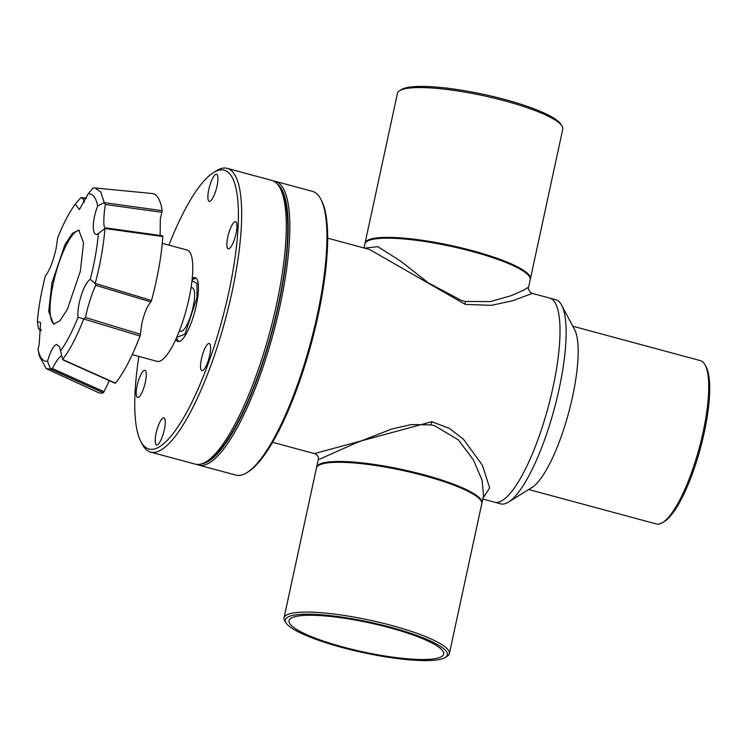 <?xml version="1.0" encoding="UTF-8"?>
<svg xmlns="http://www.w3.org/2000/svg" width="747" height="747" viewBox="0 0 747 747"><rect width="100%" height="100%" fill="white"/><g stroke="black" fill="none" stroke-linecap="round" stroke-linejoin="round"><path stroke-width="1.12" d="M528.708 489.518L656.352 523.955A84.579 21.626 -74.9 0 0 662.654 522.536A84.579 21.626 -74.9 0 0 703.142 431.962A84.579 21.626 -74.9 0 0 705.149 365.04A84.579 21.626 -74.9 0 0 700.415 360.642L572.772 326.206M662.654 522.536L664.55 521.359A82.889 21.196 -74.9 0 0 704.234 432.588A82.889 21.196 -74.9 0 0 706.195 367.01L705.149 365.04M176.722 337.317L184.948 334.17L196.993 297.595L196.956 283.43L192.007 280.695M191.073 287.548L192.427 287.912A22.466 5.743 105.1 0 1 193.146 306.858A22.466 5.743 105.1 0 1 180.718 331.285A22.466 5.743 105.1 0 1 179.588 330.342M192.231 278.528A33.111 8.469 105.1 0 1 195.2 277.632A33.111 8.469 105.1 0 1 196.265 305.551A33.111 8.469 105.1 0 1 177.945 341.566A33.111 8.469 105.1 0 1 175.834 339.306M206.219 461.693L209.067 459.919A144.414 36.93 -74.9 0 0 278.201 305.262A144.414 36.93 -74.9 0 0 281.619 190.999L280.06 188.039A146.954 37.583 105.1 0 1 276.577 304.309A146.954 37.583 105.1 0 1 206.219 461.693A146.954 37.583 105.1 0 1 195.266 464.148L150.661 452.122A146.954 37.583 105.1 0 1 142.425 444.474L140.856 441.514A144.414 36.93 105.1 0 1 138.867 356.431M168.897 245.128A144.414 36.93 105.1 0 1 213.418 172.594L216.266 170.82A146.954 37.583 105.1 0 1 227.219 168.364L271.824 180.391A146.954 37.583 105.1 0 1 280.06 188.039M227.219 168.364A146.954 37.583 105.1 0 1 231.972 292.273A146.954 37.583 105.1 0 1 150.661 452.122M201.466 358.784A14.044 3.595 -74.9 0 0 201.923 370.624A14.044 3.595 -74.9 0 0 209.692 355.348A14.044 3.595 -74.9 0 0 209.235 343.508A14.044 3.595 -74.9 0 0 201.466 358.784M156.132 433.111A14.044 3.595 -74.9 0 0 156.581 444.951A14.044 3.595 -74.9 0 0 164.349 429.674A14.044 3.595 -74.9 0 0 163.901 417.834A14.044 3.595 -74.9 0 0 156.132 433.111M137.121 385.648A14.044 3.595 -74.9 0 0 137.579 397.488A14.044 3.595 -74.9 0 0 145.348 382.212A14.044 3.595 -74.9 0 0 144.89 370.372A14.044 3.595 -74.9 0 0 137.121 385.648M208.796 189.523A14.044 3.595 -74.9 0 0 209.244 201.363A14.044 3.595 -74.9 0 0 217.013 186.087A14.044 3.595 -74.9 0 0 216.565 174.247A14.044 3.595 -74.9 0 0 208.796 189.523M227.798 236.986A14.044 3.595 -74.9 0 0 228.255 248.826A14.044 3.595 -74.9 0 0 236.024 233.559A14.044 3.595 -74.9 0 0 235.566 221.719A14.044 3.595 -74.9 0 0 227.798 236.986M213.418 172.594A144.414 36.93 105.1 0 1 228.862 291.946A144.414 36.93 105.1 0 1 140.856 441.514M132.228 354.638L157.094 361.352A57.64 14.744 -74.9 0 0 188.991 298.651A57.64 14.744 -74.9 0 0 187.124 250.049L162.258 243.335M150.847 301.928C147.224 306.121 144.208 313.338 141.799 323.572L140.408 334.273L85.373 317.494L87.894 307.26C90.789 297.222 93.412 289.911 95.765 285.335L150.847 301.928L151.501 300.518A103.161 26.378 105.1 0 0 162.79 236.519L162.519 235.847L162.79 236.519L104.897 228.498C103.684 245.165 100.453 263.476 95.205 283.421L151.501 300.518M162.622 235.819L105.897 227.891C103.721 229.021 103.263 223.241 104.496 210.57L105.327 204.482L161.94 212.297L160.353 218.451L160.119 235.473M84.495 202.157L82.459 198.076L86.269 198.459M41.169 330.501L38.489 328.717L37.35 321.621A86.54 22.13 105.1 0 1 42.514 288.146A86.54 22.13 105.1 0 1 45.436 275.783C49.442 270.862 52.981 261.842 56.081 248.751L57.668 237.91A86.54 22.13 105.1 0 1 75.27 204.164L80.76 197.796L82.459 198.076L80.891 197.759M41.197 329.8L39.628 329.922L41.169 330.566M37.35 321.621L40.571 322.545L39.189 344.386L38.022 349.194L39.395 356.095L46.314 368.691L98.174 392.502A103.161 26.378 105.1 0 0 103.357 392.801L104.01 391.717L52.355 368.523L50.516 369.083L47.537 361.287C50.366 351.463 53.364 345.833 56.529 344.386L59.564 346.795L62.683 359.503L115.458 383.136A103.161 26.378 105.1 0 0 140.034 336.029L140.408 334.273M52.355 368.523C56.044 361.417 59.078 357.178 61.459 355.815L61.73 355.703M80.368 271.152L67.351 309.426L59.807 320.93L53.457 324.058L48.714 311.312L51.888 283.048L64.896 244.783L72.44 233.269L78.79 230.151L83.533 242.887L80.368 271.152M104.897 228.498L98.361 233.522A86.54 22.13 105.1 0 1 93.198 266.987A86.54 22.13 105.1 0 1 90.266 279.359L95.205 283.421M98.361 233.522C91.918 238.256 91.517 221.766 97.68 205.948L104.263 202.614L162.164 210.663A103.161 26.378 105.1 0 0 151.874 193.482L95.158 187.983M104.263 202.614L100.761 192.026L95.084 187.973L92.871 188.123L88.174 193.856A86.54 22.13 105.1 0 1 97.68 205.948M88.174 193.856L79.387 209.524L75.27 204.164M79.471 230.412A48.63 12.438 -74.9 0 0 53.27 283.421A48.63 12.438 -74.9 0 0 54.176 324.161M109.333 380.671L104.01 391.717M161.94 212.297L162.164 210.663M140.034 336.029L83.72 318.978C76.81 336.729 69.779 350.212 62.636 359.41M103.357 392.801L50.637 369.121M50.516 369.083L46.314 368.691M83.72 318.978L78.043 317.232A86.54 22.13 105.1 0 1 60.442 350.978M85.373 317.494L83.851 318.913M62.683 359.503L63.318 359.783M78.043 317.232C76.708 305.644 84.019 282.982 90.266 279.359M95.271 283.561L95.765 285.335M105.897 227.891L105 228.423M104.375 202.689L105.327 204.482M47.537 361.287A86.54 22.13 105.1 0 1 38.022 349.194M530.379 278.92L562.771 129.11A84.579 15.883 -167.8 0 0 561.884 125.813A84.579 15.883 -167.8 0 0 504.869 100.901A84.579 15.883 -167.8 0 0 399.598 90.723A84.579 15.883 -167.8 0 0 397.432 93.366L365.05 243.167A84.579 15.883 12.2 0 1 472.477 250.703A84.579 15.883 12.2 0 1 530.379 278.92A84.579 15.883 12.2 0 1 530.267 279.322M561.884 125.813L560.605 123.899A82.889 15.566 -167.8 0 0 504.72 99.482A82.889 15.566 -167.8 0 0 401.559 89.509L399.598 90.723M364.564 248.125L377.842 246.687L400.401 260.964L428.218 282.777L461.693 300.593L465.381 301.471L490.377 301.611L511.153 295.681L523.442 290.247L528.587 287.203C527.774 287.8 528.381 289.537 530.407 292.394L532.368 293.394L512.703 300.724L491.479 305.346L465.26 304.393L369.494 249.451M553.032 387.198A105.719 27.032 -74.9 0 0 549.615 298.053A105.719 27.032 105.1 0 1 553.032 387.198A105.719 27.032 105.1 0 1 494.533 502.199A105.719 27.032 -74.9 0 0 553.032 387.198M528.587 287.203L530.202 279.733A84.579 15.883 -167.8 0 0 472.3 251.515A84.579 15.883 -167.8 0 0 364.872 243.98L364.004 247.976M481.927 503.02L483.542 495.56L482.104 480.246L473.346 459.788L458.294 439.824L434.633 425.725L431.084 424.903L411.373 424.567L391.914 428.955L355.553 443.148L318.213 459.797L316.597 467.267A84.579 15.883 12.2 0 1 424.025 474.803A84.579 15.883 12.2 0 1 481.927 503.02A84.579 15.883 12.2 0 1 481.815 503.413M272.59 442.308L314.431 453.606L431.803 421.738L449.32 428.348L463.439 439.227L482.385 465.232L489.677 487.95L482.973 498.193M482.786 499.024L500.649 503.851A105.719 27.032 -74.9 0 0 508.539 502.077L531.967 487.483A84.784 21.682 -74.9 0 0 572.557 396.685A84.784 21.682 -74.9 0 0 574.574 329.595L561.66 305.206A105.719 27.032 -74.9 0 0 555.731 299.706L532.359 293.403M508.539 502.077A105.719 27.032 -74.9 0 0 559.148 388.851A105.719 27.032 -74.9 0 0 561.66 305.206M286.194 623.101L284.915 621.187A84.579 15.883 12.2 0 1 284.028 617.89A84.579 15.883 12.2 0 1 391.456 625.426A84.579 15.883 12.2 0 1 449.367 653.634A84.579 15.883 12.2 0 1 447.192 656.277L445.231 657.491A82.889 15.566 12.2 0 1 342.079 647.518A82.889 15.566 12.2 0 1 286.194 623.101A82.889 15.566 12.2 0 1 390.616 627.256A82.889 15.566 12.2 0 1 445.231 657.491M449.367 653.634L481.75 503.833A84.579 15.883 -167.8 0 0 480.872 500.527A84.579 15.883 -167.8 0 0 423.848 475.615A84.579 15.883 -167.8 0 0 318.586 465.446A84.579 15.883 -167.8 0 0 316.42 468.08L284.028 617.89M343.19 647.051A79.079 14.856 -167.8 0 0 443.634 654.101A79.079 14.856 -167.8 0 0 389.495 627.713A79.079 14.856 -167.8 0 0 289.052 620.673A79.079 14.856 -167.8 0 0 343.19 647.051M246.874 472.655L248.293 471.777A145.684 37.257 -74.9 0 0 318.035 315.748A145.684 37.257 -74.9 0 0 321.499 200.485L320.715 199.01A146.954 37.583 105.1 0 1 317.223 315.281A146.954 37.583 105.1 0 1 246.874 472.655A146.954 37.583 105.1 0 1 235.921 475.12L198.814 465.11A146.954 37.583 105.1 0 1 197.087 464.466M273.551 181.045A146.954 37.583 105.1 0 1 275.382 181.353L312.479 191.363A146.954 37.583 105.1 0 1 320.715 199.01M275.382 181.353A146.954 37.583 105.1 0 1 280.125 305.271A146.954 37.583 105.1 0 1 198.814 465.11M277.268 183.93A145.684 37.257 105.1 0 1 278.566 305.103A145.684 37.257 105.1 0 1 201.746 463.831M465.381 301.471A5.285 1.643 -78.1 0 0 465.26 304.393M431.803 421.738A5.285 1.186 -78.9 0 0 431.084 424.903M176.404 338.055L178.86 341.622M192.091 279.892L196.013 278.043M115.178 383.286L63.112 359.989M86.419 198.123L81.815 197.647M327.672 238.172L369.513 249.461M314.431 453.606C317.68 455.016 318.941 457.089 318.203 459.797M180.718 331.285L179.364 330.921M320.547 464.232L318.586 465.446M479.583 498.613L480.872 500.527"/></g></svg>
